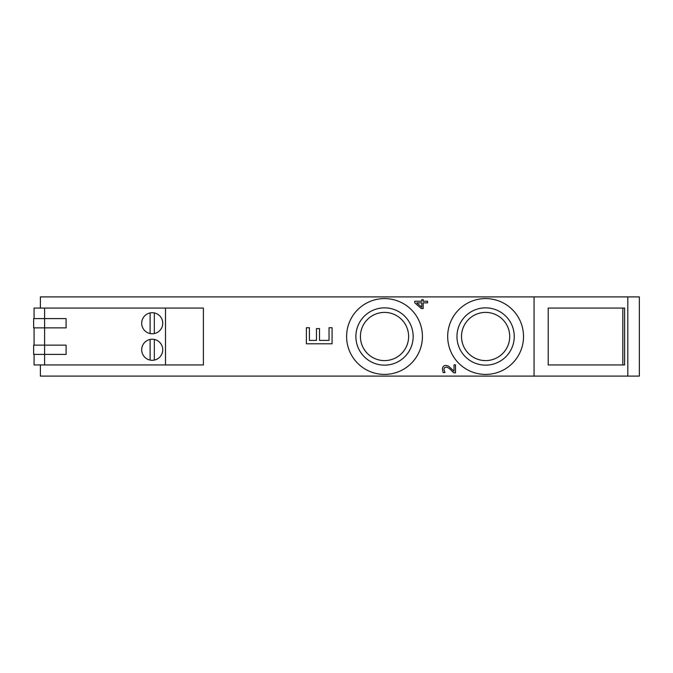 <?xml version="1.0" encoding="UTF-8"?>
<svg xmlns="http://www.w3.org/2000/svg" width="673" height="673" viewBox="0 0 673 673"><rect width="100%" height="100%" fill="white"/><g stroke="black" fill="none" stroke-linecap="round" stroke-linejoin="round"><path stroke-width="1.01" d="M306.383 327.734L306.383 343.81L332.075 343.81L332.075 327.734L329.038 327.734L329.038 340.395L319.498 340.395L319.498 328.584L316.461 328.584L316.461 340.395L309.42 340.395L309.42 327.734L306.383 327.734M40.388 364.934L40.388 376.098L534.051 376.098L534.051 296.902L40.388 296.902L40.388 308.066M534.051 376.098L639.35 376.098L639.35 296.902L534.051 296.902M622.819 308.066L548.209 308.066L548.209 364.934L624.611 364.934L624.611 308.066L622.819 308.066L622.819 364.934M455.52 372.817L453.703 372.817L450.607 369.713C448.689 367.887 447.166 367.046 446.031 367.172L444.416 367.811L443.894 369.384L445.004 372.548L443.171 372.548L442.405 369.258C442.498 366.777 443.675 365.498 445.93 365.422L448.504 366.095L454.031 371.202L454.031 364.892L455.52 364.892L455.52 372.817M421.786 302.867L421.786 307.191L416.772 302.867L421.786 302.867M423.174 301.218L427.591 301.218L427.591 302.867L423.174 302.867L423.174 308.545L421.357 308.545L414.736 302.8L414.736 301.218L421.786 301.218L421.786 299.687L423.174 299.687L423.174 301.218M165.491 308.066L203.397 308.066L203.397 364.934L165.491 364.934L165.491 308.066L34.071 308.066L34.071 318.598M514.248 336.5A28.645 28.645 0 0 1 471.285 361.308A28.645 28.645 0 0 1 471.285 311.692A28.645 28.645 0 0 1 514.248 336.5M509.713 336.5A24.102 24.102 0 0 0 473.556 315.629A24.102 24.102 0 0 0 473.556 357.371A24.102 24.102 0 0 0 509.713 336.5M413.163 336.5A28.645 28.645 0 0 1 370.2 361.308A28.645 28.645 0 0 1 370.2 311.692A28.645 28.645 0 0 1 413.163 336.5M408.62 336.5A24.102 24.102 0 0 0 372.463 315.629A24.102 24.102 0 0 0 372.463 357.371A24.102 24.102 0 0 0 408.62 336.5M44.603 308.066L44.603 318.598L66.097 318.598L66.097 327.869L33.65 327.869L33.65 318.598L44.603 318.598L44.603 345.131L33.65 345.131L33.65 354.402L44.603 354.402L44.603 345.131L66.097 345.131L66.097 354.402L44.603 354.402L44.603 364.934L165.491 364.934M150.113 360.089A10.532 10.532 0 0 1 144.342 342.784A10.532 10.532 0 0 1 162.21 346.435A10.532 10.532 0 0 1 150.113 360.089L150.113 339.453M154.327 333.547A10.532 10.532 0 0 1 142.23 319.894A10.532 10.532 0 0 1 160.107 316.251A10.532 10.532 0 0 1 154.327 333.547L154.327 312.911M34.071 345.131L34.071 327.869M150.113 312.911L150.113 333.547M44.603 364.934L34.071 364.934L34.071 354.402M154.327 360.089L154.327 339.453A10.532 10.532 0 0 1 154.327 360.089M523.518 336.5A37.907 37.907 0 0 1 466.65 369.334A37.907 37.907 0 0 1 466.65 303.666A37.907 37.907 0 0 1 523.518 336.5M422.425 336.5A37.907 37.907 0 0 1 365.565 369.334A37.907 37.907 0 0 1 365.565 303.666A37.907 37.907 0 0 1 422.425 336.5M627.816 376.098L627.816 296.902"/></g></svg>
